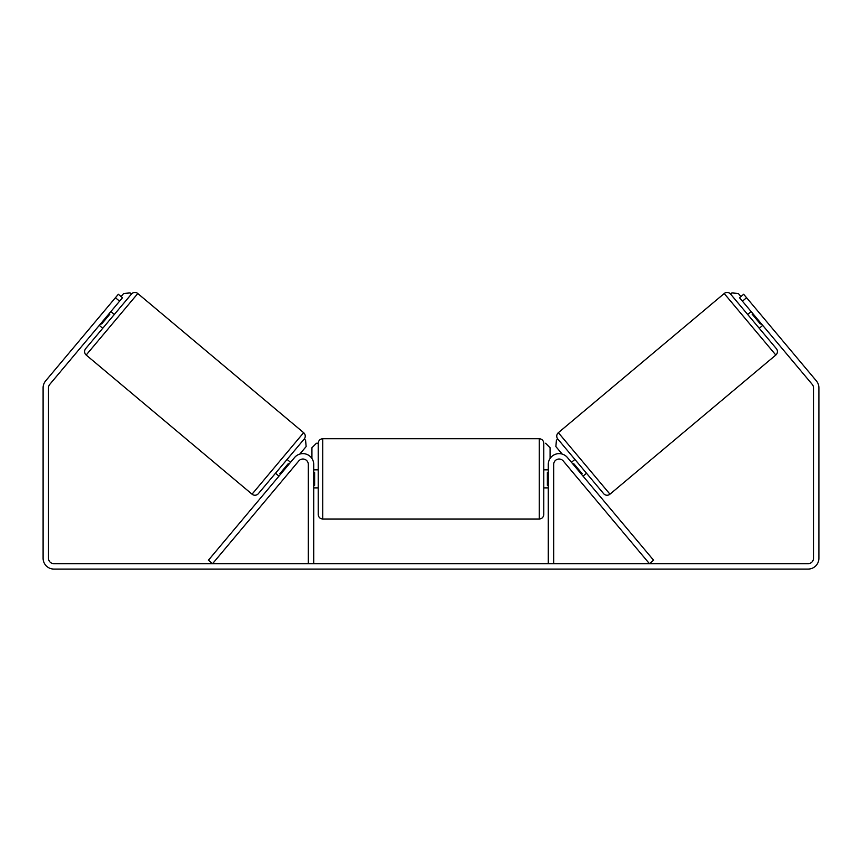 <?xml version="1.0" encoding="UTF-8"?>
<svg xmlns="http://www.w3.org/2000/svg" width="862" height="862" viewBox="0 0 862 862"><rect width="100%" height="100%" fill="white"/><g stroke="black" fill="none" stroke-linecap="round" stroke-linejoin="round"><path stroke-width="1.29" d="M208.432 560.192L294.61 457.485A10.829 10.829 0 0 1 313.725 464.435L313.725 563.673L308.316 563.673L308.316 464.435A5.409 5.409 0 0 0 298.758 460.965L212.569 563.673L208.432 560.192M653.568 560.192L567.39 457.485A10.829 10.829 0 0 0 548.275 464.435L548.275 563.673L553.684 563.673L553.684 464.435A5.409 5.409 0 0 1 563.242 460.965L649.431 563.673L653.568 560.192M609.962 494.185L558.361 432.681L724.209 293.522A4.515 4.515 0 0 1 730.567 294.082L776.371 348.668A4.515 4.515 0 0 1 775.822 355.025L609.962 494.185A4.515 4.515 0 0 1 603.615 493.635L557.8 439.038L556.421 440.202L555.861 446.559L562.164 454.058M558.361 432.681A4.515 4.515 0 0 0 557.8 439.038M747.666 314.458L751.125 311.559M759.271 328.282L762.719 325.383M752.785 313.542L752.095 314.124L760.37 323.993L761.06 323.412M571.452 462.323L574.911 459.424M583.046 476.147L586.505 473.249M573.111 464.306L573.801 463.724L582.087 473.594L581.397 474.175M119.57 301.194L115.422 297.713L118.331 294.265L122.469 297.746L49.78 384.377A5.409 5.409 0 0 0 48.509 387.857L48.509 558.253A5.409 5.409 0 0 0 53.929 563.673L808.071 563.673A5.409 5.409 0 0 0 813.491 558.253L813.491 387.857A5.409 5.409 0 0 0 812.219 384.377L739.531 297.746L743.669 294.265L746.578 297.713L742.43 301.194M115.422 297.713L45.632 380.896A10.829 10.829 0 0 0 43.1 387.857L43.1 558.253A10.829 10.829 0 0 0 53.929 569.082L808.071 569.082A10.829 10.829 0 0 0 818.9 558.253L818.9 387.857A10.829 10.829 0 0 0 816.368 380.896L746.578 297.713M252.038 494.185L303.639 432.681L137.791 293.522A4.515 4.515 0 0 0 131.433 294.082L85.629 348.668A4.515 4.515 0 0 0 86.178 355.025L252.038 494.185A4.515 4.515 0 0 0 258.385 493.635L304.2 439.038L305.579 440.202L306.139 446.559L299.836 454.058M303.639 432.681A4.515 4.515 0 0 1 304.2 439.038M114.334 314.458L110.875 311.559M109.215 313.542L109.905 314.124L101.63 323.993L100.94 323.412M102.729 328.282L99.281 325.383M290.548 462.323L287.089 459.424M278.954 476.147L275.495 473.249M288.889 464.306L288.199 463.724L279.913 473.594L280.603 474.175M322.744 519.021L539.256 519.021L539.256 438.726L322.744 438.726L322.744 519.021C320.007 518.752 318.509 517.243 318.24 514.506L318.24 443.24L316.429 443.24L311.925 447.755L311.925 458.455M539.256 438.726C541.993 438.995 543.491 440.504 543.76 443.24L543.76 514.506C543.491 517.243 541.993 518.752 539.256 519.021M548.275 485.317L547.37 485.317L547.37 472.43L548.275 472.43M313.725 472.43L314.63 472.43L314.63 485.317L313.725 485.317M121.089 296.582L123.697 293.468L130.054 292.918L131.433 294.082M545.571 443.24L550.075 447.755L550.075 458.455M740.911 296.582L738.303 293.468L731.946 292.918L730.567 294.082M724.209 293.522L775.822 355.025M137.791 293.522L86.178 355.025M322.744 438.726C320.007 438.995 318.509 440.504 318.24 443.24M543.76 469.855L548.275 469.855M548.275 487.892L543.76 487.892M318.24 469.855L313.725 469.855M318.24 487.892L313.725 487.892"/></g></svg>
